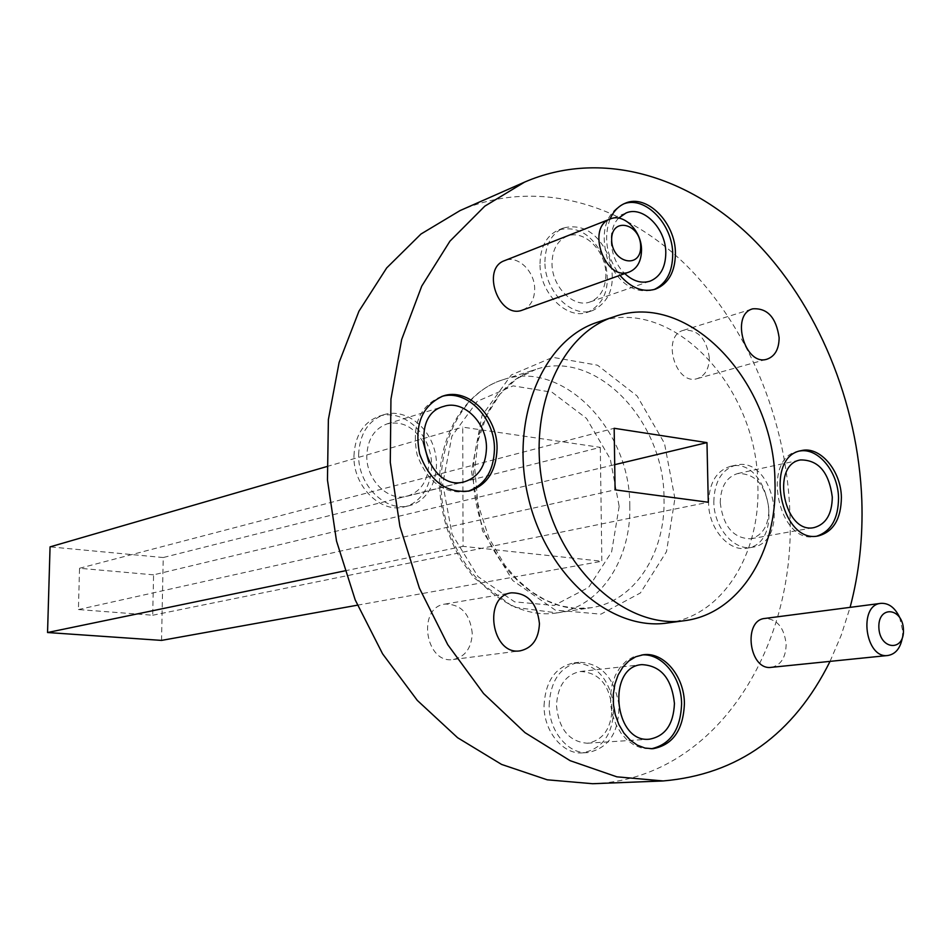 <?xml version="1.0" encoding="UTF-8"?>
<svg xmlns="http://www.w3.org/2000/svg" width="951" height="951" viewBox="0 0 951 951"><rect width="100%" height="100%" fill="white"/><g stroke="black" fill="none" stroke-linecap="round" stroke-linejoin="round"><path stroke-width="0.71" stroke-dasharray="4.75 3.57" d="M153.575 574.844L79.527 568.27L78.422 609.555L152.707 615.238L153.575 574.844L614.703 464.67M152.707 615.238L708.293 502.247M78.422 609.555L615.083 489.848M79.527 568.27L614.168 428.283M161.539 640.403L163.227 557.536L600.295 447.374L462.721 427.142L463.078 546.35L601.852 561.256L600.295 447.374M163.227 557.536L50.058 546.873M713.809 501.914C714.344 481.8 721.643 469.556 735.694 465.182C773.734 454.947 791.363 542.284 752.217 547.289C734.148 551.223 713.844 527.52 713.809 501.914M708.578 502.984C709.113 482.918 716.4 470.709 730.439 466.347C768.456 456.123 786.025 543.199 746.915 548.204C728.87 552.139 708.59 528.506 708.578 502.984M720.24 502.77C723.259 526.557 733.459 538.563 750.838 538.789C762.547 535.52 768.586 525.677 768.931 509.272C765.817 485.236 755.403 473.325 737.703 473.539C726.469 476.998 720.644 486.734 720.24 502.77M358.622 454.542C359.656 434.025 368.073 420.746 383.895 414.695C403.937 408.217 427.736 424.954 434.429 449.621C441.442 474.204 429.745 500.808 409.287 505.67C385.535 512.601 357.647 484.879 358.622 454.542M353.95 455.909C354.985 435.463 363.401 422.22 379.187 416.193C399.194 409.715 422.945 426.381 429.614 450.976C436.616 475.464 424.919 501.997 404.496 506.835C380.792 513.754 352.964 486.151 353.95 455.909M423.266 442.298C413.863 426.785 401.798 420.651 387.057 423.896C374.373 428.663 367.621 439.243 366.801 455.636C366.04 479.78 388.305 501.843 407.23 496.196C420.782 491.703 427.938 480.944 428.723 463.898L428.663 461.687M549.143 705.262C550.486 680.666 560.424 666.354 578.945 662.312C600.557 662.906 613.859 676.874 618.851 704.215C619.374 732.02 609.02 748.14 587.801 752.586C568.211 754.428 548.893 731.046 549.143 705.262M544.043 705.725C545.399 681.225 555.313 666.948 573.81 662.918C595.397 663.501 608.676 677.421 613.645 704.679C614.144 732.389 603.802 748.461 582.618 752.895C563.051 754.725 543.782 731.438 544.043 705.725M556.49 705.666C558.867 729.239 569.15 741.756 587.338 743.242C602.851 740.413 611.101 728.93 612.111 708.792C609.579 684.827 598.975 672.405 580.288 671.501C565.488 674.675 557.548 686.063 556.49 705.666M544.911 261.787C545.351 244.764 551.556 233.471 563.527 227.943C583.201 223.342 598.476 233.28 609.365 257.757C616.296 283.624 610.804 301.194 592.865 310.454C572.05 318.799 544.364 291.137 544.911 261.787M540.002 263.677C540.441 246.689 546.635 235.444 558.594 229.916C578.244 225.316 593.507 235.218 604.361 259.599C611.279 285.395 605.775 302.917 587.873 312.166C567.069 320.487 539.443 292.932 540.002 263.677M552.02 263.272C551.592 286.596 573.643 308.611 590.226 301.883C600.366 297.639 605.573 288.498 605.858 274.459C606.227 251.028 583.783 228.775 566.903 236.312C557.322 240.686 552.365 249.673 552.02 263.272M899.563 617.187L902.737 631.036L902.368 637.764M771.356 667.34C780.854 665.26 785.788 657.593 786.168 644.314C784.206 627.624 777.145 618.994 764.961 618.435M522.622 310.026C530.361 306.721 534.379 299.815 534.664 289.282C535.044 271.51 517.713 254.773 504.648 260.61M623.904 203.811L622.56 204.299C605.312 214.13 600.236 232.199 607.332 258.506C618.34 283.315 633.497 293.823 652.79 290.067L654.133 289.556M609.995 219.075C603.303 238.285 606.619 257.032 619.933 275.326M618.649 218.112C606.453 230.213 609.674 259.635 624.795 273.591M641.877 654.954L632.962 657.105L626.043 661.29L620.064 667.447L615.345 675.305L612.111 684.482L610.53 694.515L610.685 704.941L612.587 715.211L616.129 724.828L621.134 733.316L627.351 740.247L634.472 745.299L642.139 748.223L651.364 748.782M441.751 396.448L440.456 396.829C419.355 406.481 411.557 425.703 417.049 454.495C427.237 481.931 443.82 494.306 466.81 491.584L468.106 491.239M799.839 451.012L798.412 451.273C760.467 457.229 778.203 545.208 815.613 536.376L817.028 536.079M709.315 357.814C706.522 338.437 697.903 329.26 683.496 330.294C661.076 335.881 675.46 386.047 697.309 378.593C705.119 375.764 709.125 368.833 709.315 357.814M472.267 633.449C470.103 613.859 461.021 604.063 445.009 604.075C416.693 607.356 425.311 664.606 453.413 659.483C465.158 656.808 471.446 648.13 472.267 633.449M667.4 623C722.118 616.331 760.467 554.564 757.852 485.592C757.84 387.366 672.381 295.143 597.787 322.139M830.045 661.373L841.255 635.137L850.099 607.356M592.639 783.719C713.167 779.868 795.963 651.387 789.948 513.778C786.964 419.878 747.522 324.909 684.185 263.261C620.777 202.183 534.545 178.336 460.046 210.587M357.41 605.193L601.852 561.256M326.811 466.572L462.721 427.142M344.69 570.897L463.078 546.35M619.172 506.372L611.6 552.008L588.633 587.397L554.171 605.442L514.622 601.864L477.973 576.579L452.094 534.296L442.738 483.893L451.891 436.224L477.259 401.298L513.124 385.868L552.044 392.24L586.494 418.392L610.257 458.964L619.172 506.372M629.788 506.063C630.584 429.721 562.612 359.05 502.972 379.734C458.216 393.108 430.506 455.184 444.866 516.001C458.679 576.936 510.83 620.539 556.917 612.908C600.212 606.952 631.262 559.378 629.788 506.063M674.913 498.514L664.476 443.332L637.122 395.985L597.525 365.196L552.721 357.326L511.317 374.944L481.991 415.611L471.47 471.506L482.502 530.789L512.708 580.49L555.277 610.102L600.913 614.168L640.415 592.96L666.508 551.639L674.913 498.514M664.012 498.835C665.664 553.256 634.483 601.769 590.785 607.772C544.269 615.511 491.405 570.838 477.259 508.512C462.59 446.304 490.466 382.956 535.651 369.464C595.849 348.577 664.594 420.948 664.012 498.835M502.972 379.734C466.513 391.039 439.802 432.669 439.493 481.586C439.944 510.247 447.35 536.744 461.722 561.066L474.18 577.982L513.469 607.118L556.917 612.908L590.785 607.772L575.997 608.426L560.876 605.93L545.791 600.271L531.157 591.51L517.403 579.789L504.981 565.405L489.04 538.242L478.02 504.268L474.751 468.867L478.198 440.265L486.805 415.088L499.881 394.273L516.5 378.878L535.651 369.464L502.972 379.734M735.694 465.182L730.439 466.347M752.217 547.289L746.915 548.204M383.895 414.695L379.187 416.193M409.287 505.67L404.496 506.835M578.945 662.312L573.81 662.918M587.801 752.586L582.618 752.895M563.527 227.943L558.594 229.916M592.865 310.454L587.873 312.166M652.79 290.067L655.501 289.14M622.56 204.299L625.223 203.241M649.961 748.901L652.778 748.734M640.487 655.084L643.268 654.752M466.81 491.584L469.425 490.954M440.456 396.829L443.023 396.02M815.613 536.376L818.478 535.877M798.412 451.273L801.241 450.643M697.309 378.593L767.088 359.157M683.496 330.294L752.764 308.825M453.413 659.483L520.304 650.805M445.009 604.075L511.412 592.83M590.226 301.883L650.068 281.151M566.903 236.312L626.031 213M587.338 743.242L649.438 739.189M580.288 671.501L641.901 664.63M407.23 496.196L464.659 481.717M387.057 423.896L443.725 406.41M750.838 538.789L814.163 527.567M737.703 473.539L800.492 459.939"/><path stroke-width="1.43" d="M706.973 442.619L708.293 502.247L615.083 489.848L614.168 428.283L706.973 442.619L614.703 464.67M774.958 482.05C774.792 382.908 688.916 289.639 614.049 316.742C559.212 333.956 525.653 413.84 544.293 492.998C562.314 572.3 627.553 629.324 684.375 620.706C739.307 614.013 777.68 551.675 774.958 482.05M326.811 466.572L50.058 546.873L47.55 632.522L344.69 570.897M47.55 632.522L161.539 640.403L357.41 605.193M428.663 461.687L423.266 442.298M640.665 246.273C640.487 223.223 611.231 216.483 611.648 239.878C611.921 263.308 641.295 269.49 640.665 246.273M641.521 250.018C641.331 261.252 637.265 268.562 629.312 271.974C605.288 282.15 585.519 227.182 610.34 218.944C623.749 212.929 641.759 231.057 641.521 250.018M903.45 629.74C902.808 607.499 878.011 604.919 878.855 627.446C879.592 650.02 904.472 652.077 903.45 629.74M902.368 637.764C900.383 648.237 895.569 654.145 887.901 655.489C865.267 659.138 857.98 604.919 880.84 603.362C888.603 602.898 894.843 607.511 899.563 617.187M880.84 603.362L764.961 618.435C742.529 620.04 749.138 670.859 771.356 667.34L887.901 655.489M610.34 218.944L504.648 260.61C480.528 268.669 499.216 319.857 522.622 310.026L629.312 271.974M654.133 289.556C666.33 283.707 672.523 271.986 672.714 254.392C672.963 224.591 645.444 195.621 623.904 203.811M619.933 275.326C631.131 288.105 642.995 292.718 655.501 289.14C668.529 283.719 675.174 271.82 675.424 253.418C675.709 222.831 646.823 193.457 625.223 203.241C618.507 206.022 613.431 211.3 609.995 219.075M624.795 273.591C633.081 281.258 641.509 283.778 650.068 281.151C660.327 276.836 665.581 267.409 665.795 252.871C666.033 228.609 643.149 205.345 626.031 213L618.649 218.112M651.364 748.782C670.526 744.419 680.607 729.441 681.594 703.859C681.546 677.35 662.074 653.075 641.877 654.954M684.411 703.621C684.387 676.375 663.869 651.697 643.268 654.752L635.743 656.772L628.813 660.969L622.846 667.138L618.114 675.008L614.881 684.197L613.3 694.254L613.466 704.691L615.368 714.986L618.911 724.626L623.927 733.126L630.144 740.068L637.277 745.12L644.944 748.057L652.778 748.734C672.749 745.12 683.293 730.083 684.411 703.621M674.437 703.443C671.751 678.55 660.897 665.617 641.901 664.63C606.465 666.485 614.084 743.456 649.438 739.189C665.201 736.276 673.534 724.353 674.437 703.443M468.106 491.239C484.879 485.034 493.652 471.078 494.437 449.371C495.114 418.012 466.537 388.828 441.751 396.448M497.064 448.67C497.789 416.609 468.011 387.093 443.023 396.02C421.911 405.685 414.101 424.942 419.605 453.77C429.804 481.265 446.411 493.664 469.425 490.954C486.971 485.212 496.184 471.114 497.064 448.67M486.46 448.242C487.043 422.85 463.494 399.479 443.725 406.41C405.851 415.896 427.451 493.319 464.659 481.717C478.484 477.117 485.747 465.966 486.46 448.242M817.028 536.079C831.15 531.229 838.318 518.521 838.532 497.967C838.223 472.041 818.276 447.529 799.839 451.012M841.397 497.421C841.1 470.686 819.964 445.734 801.241 450.643C763.284 456.599 781.044 544.721 818.478 535.877C833.445 531.704 841.088 518.889 841.397 497.421M832.291 497.088C828.999 472.195 818.395 459.808 800.492 459.939C770.215 464.599 784.349 534.712 814.163 527.567C825.991 524.227 832.042 514.063 832.291 497.088M779.131 337.653C776.171 317.479 767.386 307.874 752.764 308.825C730.059 314.448 744.978 366.753 767.088 359.157C774.994 356.268 779.012 349.1 779.131 337.653M539.443 623.642C537.137 603.148 527.781 592.877 511.412 592.83C482.442 596.134 491.584 656.083 520.304 650.805C532.31 648.035 538.682 638.977 539.443 623.642M614.049 316.742L597.787 322.139C543.176 339.305 509.677 418.428 528.126 496.743C545.945 575.189 610.792 631.571 667.4 623L684.375 620.706M850.099 607.356C859.157 573.191 863.056 537.505 861.82 500.309C858.159 402.701 817.67 303.833 753.049 239.153C688.369 175.091 600.545 149.259 524.631 182.093L484.82 206.153L449.942 241.162L421.721 286.156L401.655 339.531L390.944 399.147L390.29 462.412L399.907 526.402L419.379 588.11L447.743 644.659L483.56 693.517L525.023 732.662L570.136 760.681L616.842 776.824L663.18 780.949C737.952 774.471 793.574 734.612 830.045 661.373M524.631 182.093L460.046 210.587L420.96 234.041L386.7 267.909L358.931 311.227L339.115 362.45L328.38 419.534L327.465 479.993L336.523 541.071L355.21 599.915L382.587 653.824L417.299 700.4L457.597 737.714L501.581 764.426L547.229 779.808L592.639 783.719L663.18 780.949"/></g></svg>
